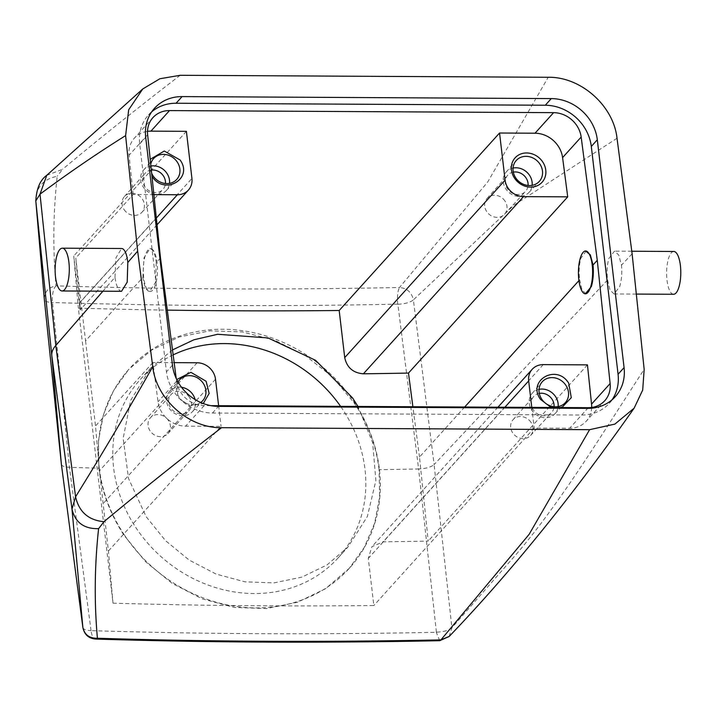 <?xml version="1.0" encoding="UTF-8"?>
<svg xmlns="http://www.w3.org/2000/svg" width="716" height="716" viewBox="0 0 716 716"><rect width="100%" height="100%" fill="white"/><g stroke="black" fill="none" stroke-linecap="round" stroke-linejoin="round"><path stroke-width="0.54" stroke-dasharray="3.58 2.69" d="M124.208 534.7A148.498 131.359 42.1 0 0 349.489 568.128A148.498 131.359 42.1 0 0 354.411 402.437A148.498 131.359 42.1 0 0 129.131 369.009A148.498 131.359 42.1 0 0 124.208 534.7M173.156 354.885A133.212 117.836 42.1 0 0 140.479 379.256A133.212 117.836 42.1 0 0 136.058 527.898A133.212 117.836 42.1 0 0 338.149 557.88A133.212 117.836 42.1 0 0 342.561 409.248A133.212 117.836 42.1 0 0 340.592 406.348M172.502 349.918L150.297 368.391L130.67 400.36L123.17 438.353L128.522 478.521L146.171 516.701L165.459 540.598L189.194 560.091L216.16 574.098L244.944 581.831L274.04 582.86L301.884 577.123L326.979 564.951L347.967 547.015L367.38 516.442L375.882 480.57L372.651 442.739L357.964 406.446M464.693 407.019L419.478 457.059L428.222 541.081A2585.601 848.218 -6.7 0 1 383.123 541.815L371.899 546.693L368.301 558.399L373.841 605.521A2585.601 848.218 -6.7 0 1 113.012 603.176L78.357 308.149A2585.601 848.218 -6.7 0 0 167.302 310.118M419.478 457.059L412.89 406.742M197.106 362.761L99.479 470.806L108.411 551.016L113.012 603.176M156.33 218.049L79.745 302.796C80.085 307.11 80.962 316.642 79.288 303.101L73.757 255.979L78.357 308.149M160.491 257.957L156.258 262.647L155.542 282.301L149.698 291.448L148.66 291.224C145.912 289.72 143.979 285.129 142.869 277.45L85.562 340.879L75.789 258.002L79.745 302.796C80.085 307.11 80.962 316.642 79.288 303.101L191.933 178.454M85.562 340.879L95.523 426.002L99.479 470.806M186.393 131.332L73.757 255.979M586.207 251.003L580.828 258.333C579.119 264.768 578.725 271.928 579.647 279.813L578.922 280.609M587.451 364.865L428.222 541.081M210.88 405.65L204.158 405.614A26.206 23.18 42.1 0 1 176.592 381.216L176.226 378.433M174.167 362.636L152.893 362.52L158.021 401.774A26.206 23.18 -137.9 0 0 185.587 426.172L221.056 426.36L108.411 551.016M152.893 362.52L95.523 426.002M153.886 194.627L133.158 194.519L75.789 258.002M218.622 405.695L221.056 426.36M151.711 111.812A43.676 38.637 42.1 0 0 148.489 114.945A43.676 38.637 42.1 0 0 139.692 144.006L166.452 371.837A43.676 38.637 42.1 0 0 212.473 413.034L581.669 415.02A43.676 38.637 42.1 0 0 609.262 403.332A43.676 38.637 42.1 0 0 612.055 399.805M617.022 138.269L513.981 205.17L413.392 299.879L434.111 464.577L607.562 279.956C606.64 272.08 607.078 264.92 608.877 258.485L614.471 251.155L618.731 255.003L621.47 265.153L632.121 253.822M102.907 291.197L114.963 277.307C116.064 284.977 117.952 289.568 120.61 291.072L121.55 291.296M449.165 636.47L451.903 627.771L516.88 553.575C560.592 502.399 602.442 433.413 644.167 369.349M436.402 632.165L418.618 468.971C425.939 468.604 431.104 467.136 434.111 464.577L451.903 627.771C448.905 630.411 443.732 631.879 436.402 632.165L436.286 632.291A2618.251 858.932 -6.7 0 1 91.048 630.644A13.103 5.128 -88.2 0 0 95.523 639.057M439.731 640.704L436.286 632.291M61.379 464.29C61.782 466.062 64.467 467.074 69.461 467.315A2620.542 859.683 -6.7 0 0 98.889 468.175C101.869 491.758 110.192 514.052 123.877 535.067L145.473 561.621L172.001 583.28L202.109 598.836L234.213 607.428L266.638 608.573L297.659 602.201L325.592 588.668L349.489 568.128M397.881 304.282L397.738 304.157C397.076 296.478 397.666 290.929 399.51 287.501C407.1 288.253 411.727 292.388 413.392 299.879C410.366 302.376 405.202 303.844 397.881 304.282L418.618 468.971A2620.542 859.683 -6.7 0 1 379.086 469.678L379.641 496.949L374.62 523.235L364.238 547.489L348.934 568.746M91.048 630.644L69.461 467.315L52.501 302.501A13.103 5.128 91.8 0 1 56.009 285.854C48.214 287.438 44.329 291.994 44.347 299.539C44.741 301.275 47.435 302.286 52.429 302.573M379.086 469.678C376.303 445.88 367.97 423.595 354.08 402.804L332.143 376.634L305.195 355.431L274.729 340.288L242.393 331.947L209.94 330.828L179.098 337.003L151.506 350.16L129.131 369.009M98.889 468.175L98.477 440.752L103.435 414.528L113.593 390.524L128.576 369.626M35.845 201.366C35.809 187.574 42.933 179.206 57.199 176.261C53.181 212.974 52.787 249.508 56.009 285.854A2605.148 854.627 -6.7 0 0 399.51 287.501L487.721 181.98L548.205 77.274M168.358 420.373A11.796 10.436 42.1 0 0 150.423 417.768A11.796 10.436 42.1 0 0 150.083 430.871A11.796 10.436 42.1 0 0 167.92 433.583A11.796 10.436 42.1 0 0 168.358 420.373M530.968 422.324A11.796 10.436 42.1 0 0 513.032 419.728A11.796 10.436 42.1 0 0 512.692 432.831A11.796 10.436 42.1 0 0 530.529 435.534A11.796 10.436 42.1 0 0 530.968 422.324M124.083 209.6A11.796 10.436 42.1 0 0 141.929 212.303A11.796 10.436 42.1 0 0 142.368 199.093A11.796 10.436 42.1 0 0 124.432 196.497A11.796 10.436 42.1 0 0 124.083 209.6M504.977 201.053A11.796 10.436 42.1 0 0 487.032 198.448A11.796 10.436 42.1 0 0 486.692 211.551A11.796 10.436 42.1 0 0 504.538 214.263A11.796 10.436 42.1 0 0 504.977 201.053M189.391 397.201A12.047 10.651 42.1 0 0 171.07 394.543A12.047 10.651 42.1 0 0 170.721 407.923A12.047 10.651 42.1 0 0 188.943 410.689A12.047 10.651 42.1 0 0 189.391 397.201M539.3 393.397A12.047 10.651 42.1 0 0 533.68 396.503A12.047 10.651 42.1 0 0 533.331 409.883A12.047 10.651 42.1 0 0 551.553 412.649A12.047 10.651 42.1 0 0 554.068 406.742M151.318 170.068A12.047 10.651 42.1 0 0 145.079 173.272A12.047 10.651 42.1 0 0 144.73 186.652A12.047 10.651 42.1 0 0 162.944 189.418A12.047 10.651 42.1 0 0 165.468 183.511M513.309 172.117A12.047 10.651 42.1 0 0 507.689 175.223A12.047 10.651 42.1 0 0 507.34 188.603A12.047 10.651 42.1 0 0 525.553 191.369A12.047 10.651 42.1 0 0 528.077 185.462M181.524 387.267A15.287 13.523 42.1 0 0 169.585 391.357A15.287 13.523 42.1 0 0 169.227 408.245A15.287 13.523 42.1 0 0 192.264 411.852A15.287 13.523 42.1 0 0 195.128 399.573M539.041 389.352A15.287 13.523 42.1 0 0 532.185 393.317A15.287 13.523 42.1 0 0 531.827 410.205A15.287 13.523 42.1 0 0 554.873 413.812A15.287 13.523 42.1 0 0 558.122 406.59M150.897 166.031A15.287 13.523 42.1 0 0 143.585 170.086A15.287 13.523 42.1 0 0 143.227 186.974A15.287 13.523 42.1 0 0 166.273 190.581A15.287 13.523 42.1 0 0 169.522 183.359M513.05 168.072A15.287 13.523 42.1 0 0 506.194 172.037A15.287 13.523 42.1 0 0 505.836 188.926A15.287 13.523 42.1 0 0 528.873 192.532A15.287 13.523 42.1 0 0 532.131 185.319M178.06 381.995A15.573 13.774 42.1 0 0 179.107 397.192A15.573 13.774 42.1 0 0 200.704 402.49M150.718 164.25A15.573 13.774 42.1 0 0 151.649 173.191M176.754 379.543L177.899 397.452L189.901 405.9L203.272 403.538M551.177 407.485L561.863 407.547M150.199 159.337L151.971 176.27M46.638 175.411L62.561 169.289L57.199 176.261M180.172 75.296C139.772 106.308 100.571 137.642 62.561 169.289M114.963 277.307L115.983 257.742L121.586 248.497M607.562 279.956L610.005 290.096L614.06 293.954L619.689 286.624C621.595 280.189 622.186 273.029 621.47 265.153M591.667 407.467A26.206 23.18 -137.9 0 1 586.234 421.223A26.206 23.18 -137.9 0 1 569.676 428.24L534.217 428.052L373.841 605.521M531.782 407.386L534.217 428.052M133.158 194.519L129.059 155.265A26.206 23.18 -137.9 0 1 134.375 138.152A26.206 23.18 -137.9 0 1 147.514 131.359M142.869 277.45L144.023 257.796L149.93 248.649L150.933 248.882C153.582 250.376 155.354 254.968 156.258 262.647M585.974 293.802L582.045 289.944L579.647 279.813M151.524 248.882A21.399 7.097 90.3 0 1 157.457 271.641A21.399 7.097 90.3 0 1 150.27 291.457A21.399 7.097 90.3 0 1 149.25 291.224A21.399 7.097 90.3 0 1 143.325 268.464A21.399 7.097 90.3 0 1 150.503 248.649A21.399 7.097 90.3 0 1 151.524 248.882M673.81 251.477A21.399 7.097 -89.7 0 0 668.422 258.807A21.399 7.097 -89.7 0 0 667.196 281.71A21.399 7.097 -89.7 0 0 673.577 294.276M543.238 364.623L383.123 541.815M176.592 381.216L158.021 401.774M215.516 379.238L102.88 503.894M581.669 415.02L587.684 408.371M139.692 144.006L145.697 137.356M172.466 365.187L166.452 371.837M212.473 413.034L218.487 406.384M82.877 627.538C83.28 629.355 85.974 630.366 90.968 630.572M397.738 304.157A2618.251 858.932 -6.7 0 1 52.501 302.501M588.257 407.69L569.676 428.24M204.158 405.614L185.587 426.172M147.63 134.715L129.059 155.265M504.905 407.234L368.301 558.399M338.149 557.88L347.967 547.015M140.479 379.256L150.297 368.391M609.262 403.332L615.277 396.682M148.489 114.945L154.504 108.295M150.423 417.768L171.07 394.543M167.92 433.583L188.943 410.689M513.032 419.728L533.68 396.503M530.529 435.534L551.553 412.649M141.929 212.303L162.944 189.418M124.432 196.497L145.079 173.272M487.032 198.448L507.689 175.223M504.538 214.263L525.553 191.369M169.585 391.357L179.474 379.99M192.264 411.852L202.574 400.862M532.185 393.317L542.084 381.941M554.873 413.812L565.184 402.813M166.273 190.581L176.584 179.591M143.585 170.086L153.484 158.71M506.194 172.037L516.093 160.67M528.873 192.532L539.193 181.542M604.805 400.674L586.234 421.223M152.947 117.603L134.375 138.152M157.028 224.797L80.219 309.804M497.951 407.198L371.899 546.693M149.698 291.448L150.27 291.457M149.93 248.649L150.503 248.649M631.78 251.244L614.471 251.155M636.318 294.07L614.06 293.954"/><path stroke-width="1.07" d="M340.592 406.348A133.212 117.836 42.1 0 0 173.156 354.885M357.964 406.446L352.675 398.051L315.568 360.309L267.999 337.925L217.637 334.283L193.938 339.769L172.502 349.918M412.89 406.742L408.478 373.072A2585.601 848.218 -6.7 0 1 363.388 373.806C353.104 372.964 346.884 367.568 344.718 357.615L339.187 310.493A2585.601 848.218 -6.7 0 1 167.302 310.118M153.886 194.627L177.371 194.752A17.47 15.457 -137.9 0 0 188.406 190.071A17.47 15.457 -137.9 0 0 191.933 178.454L186.393 131.332L150.933 131.135A26.206 23.18 -137.9 0 0 147.514 131.359M499.553 133.015L535.022 133.212A26.206 23.18 -137.9 0 1 562.588 157.609L567.716 196.855L523.503 196.623A17.47 15.457 -137.9 0 1 505.093 180.137L499.553 133.015L339.187 310.493M585.402 293.802A21.399 7.097 -89.7 0 0 590.798 286.472A21.399 7.097 -89.7 0 0 592.025 263.56A21.399 7.097 -89.7 0 0 585.634 250.994A21.399 7.097 -89.7 0 0 580.237 258.324A21.399 7.097 -89.7 0 0 579.011 281.236A21.399 7.097 -89.7 0 0 585.402 293.802L591.389 286.472C593.206 280.037 593.752 272.877 593.036 265.001L597.269 260.311L581.168 137.051A26.206 23.18 -137.9 0 0 553.593 112.654L169.504 110.586A26.206 23.18 42.1 0 0 152.947 117.603A26.206 23.18 42.1 0 0 147.63 134.715L160.491 257.957L176.226 378.433M567.716 196.855L408.478 373.072M578.922 280.609L464.693 407.019M593.036 265.001L590.333 254.86L585.634 250.994M531.782 407.386L528.677 380.93A17.47 15.457 -137.9 0 1 532.203 369.304A17.47 15.457 -137.9 0 1 543.238 364.623L587.451 364.865L591.55 404.11A26.206 23.18 -137.9 0 1 591.667 407.467M174.167 362.636L197.106 362.761A17.47 15.457 -137.9 0 1 215.516 379.238L218.622 405.695M514.509 178.132A18.186 16.092 -137.9 0 1 518.626 155.005A18.186 16.092 -137.9 0 1 542.71 161.932A18.186 16.092 -137.9 0 1 538.602 185.05A18.186 16.092 -137.9 0 1 514.509 178.132M612.055 399.805A43.676 38.637 42.1 0 0 618.069 374.271L591.3 146.44A43.676 38.637 42.1 0 0 545.279 105.234L551.293 98.584A43.676 38.637 42.1 0 1 597.314 139.79L591.3 146.44M551.293 98.584L182.088 96.597L176.082 103.247L545.279 105.234M176.082 103.247A43.676 38.637 42.1 0 0 151.711 111.812M210.88 405.65L588.257 407.69A26.206 23.18 42.1 0 0 604.805 400.674A26.206 23.18 42.1 0 0 610.122 383.552L591.55 404.11M597.269 260.311L610.122 383.552M182.088 96.597A43.676 38.637 42.1 0 0 154.504 108.295A43.676 38.637 42.1 0 0 145.697 137.356L172.466 365.187A43.676 38.637 42.1 0 0 218.487 406.384L587.684 408.371A43.676 38.637 42.1 0 0 615.277 396.682A43.676 38.637 42.1 0 0 624.075 367.621L597.314 139.79M121.55 291.296L127.215 282.149L127.815 262.486L137.651 251.155L152.75 366.699C156.178 399.224 188.988 428.329 221.566 427.694L589.599 429.681L614.883 424.105L634.134 408.174L642.7 390.041L644.167 369.349L632.121 253.822L617.022 138.269C613.603 105.744 580.792 76.639 548.205 77.274L180.172 75.296L159.883 78.751L142.779 88.945L128.692 109.754L125.604 135.619C97.206 153.367 68.673 172.878 40.024 194.161L35.8 200.928L44.347 299.583M152.75 366.699C127.493 411.199 101.77 454.562 75.574 496.797L71.985 509.04L82.877 627.538L61.379 464.29L51.776 355.449A87.352 28.658 -6.7 0 1 55.803 345.479L102.907 291.197M137.651 251.155L125.604 135.619M35.8 200.928C36.525 188.541 40.177 180.002 46.746 175.322L40.024 194.161L55.803 345.479L75.574 496.797C79.02 511.94 88.48 520.237 103.963 521.696L98.602 528.659C94.584 565.38 94.181 601.905 97.403 638.251C89.446 638.412 84.604 634.841 82.877 627.538L82.895 627.681M221.566 427.694C181.166 458.714 141.965 490.048 103.963 521.696M449.227 636.399L440.913 639.898L529.115 534.378L589.599 429.681M44.311 299.181L35.845 201.366L51.776 355.449L71.985 509.04C75.153 522.474 84.023 529.008 98.602 528.659M440.913 639.898L439.731 640.704C322.37 643.102 207.649 642.547 95.55 639.057A13.103 5.128 -88.2 0 0 95.55 639.057A13.103 5.128 -88.2 0 0 97.403 638.251A2605.148 854.627 -6.7 0 0 440.913 639.898M95.55 639.057C88.623 638.43 84.398 634.609 82.886 627.601L61.397 464.407M61.379 464.29L44.329 299.36M554.068 406.742A12.047 10.651 42.1 0 0 552 399.152A12.047 10.651 42.1 0 0 539.3 393.397M165.468 183.511A12.047 10.651 42.1 0 0 163.4 175.921A12.047 10.651 42.1 0 0 151.318 170.068M528.077 185.462A12.047 10.651 42.1 0 0 526.009 177.881A12.047 10.651 42.1 0 0 513.309 172.117M195.128 399.573A15.287 13.523 42.1 0 0 192.917 394.632A15.287 13.523 42.1 0 0 181.524 387.267M558.122 406.59A15.287 13.523 42.1 0 0 555.527 396.583A15.287 13.523 42.1 0 0 539.041 389.352M169.522 183.359A15.287 13.523 42.1 0 0 166.926 173.353A15.287 13.523 42.1 0 0 150.897 166.031M532.131 185.319A15.287 13.523 42.1 0 0 529.536 175.313A15.287 13.523 42.1 0 0 513.05 168.072M200.704 402.49A15.573 13.774 42.1 0 0 202.574 400.862A15.573 13.774 42.1 0 0 203.246 383.32A15.573 13.774 42.1 0 0 179.474 379.99A15.573 13.774 42.1 0 0 178.06 381.995M565.855 385.28A15.573 13.774 42.1 0 0 542.084 381.941A15.573 13.774 42.1 0 0 541.717 399.143A15.573 13.774 42.1 0 0 565.184 402.813A15.573 13.774 42.1 0 0 565.855 385.28M151.649 173.191A15.573 13.774 42.1 0 0 153.117 175.912A15.573 13.774 42.1 0 0 176.584 179.591A15.573 13.774 42.1 0 0 177.255 162.049A15.573 13.774 42.1 0 0 153.484 158.71A15.573 13.774 42.1 0 0 150.718 164.25M539.855 164A15.573 13.774 42.1 0 0 516.093 160.67A15.573 13.774 42.1 0 0 515.726 177.872A15.573 13.774 42.1 0 0 539.193 181.542A15.573 13.774 42.1 0 0 539.855 164M203.272 403.538L209.144 393.46L206.101 381.252L190.912 372.32L176.754 379.543M561.863 407.547L571.296 397.666L568.701 383.203C556.69 363.343 526.761 380.518 540.508 399.403L551.177 407.485M151.908 176.172C163.919 196.041 193.848 178.857 180.101 159.972L164.277 151.022L150.199 159.337M121.586 248.497L122.633 248.729C125.193 250.224 126.92 254.815 127.815 262.486M63.348 248.407A21.399 7.097 90.3 0 1 69.273 271.167A21.399 7.097 90.3 0 1 62.095 290.973A21.399 7.097 90.3 0 1 61.075 290.75A21.399 7.097 90.3 0 1 55.141 267.99A21.399 7.097 90.3 0 1 62.328 248.175A21.399 7.097 90.3 0 1 63.348 248.407M636.318 294.07L673.577 294.276A21.399 7.097 -89.7 0 0 678.974 286.946A21.399 7.097 -89.7 0 0 680.2 264.034A21.399 7.097 -89.7 0 0 673.81 251.477L631.78 251.244M169.504 110.586L150.933 131.135M553.593 112.654L535.022 133.212M505.093 180.137L344.718 357.615M581.168 137.051L562.588 157.609M177.371 194.752L156.33 218.049M618.069 374.271L624.075 367.621M523.503 196.623L363.388 373.806M528.677 380.93L504.905 407.234M634.134 408.174C577.839 488.223 515.26 567.591 449.192 636.443M449.165 636.47L439.731 640.704M44.347 299.565L61.388 464.308M46.576 175.474L142.779 88.945M188.406 190.071L157.028 224.797M532.203 369.304L497.951 407.198M62.095 290.973L121.613 291.296M62.328 248.175L121.657 248.497"/></g></svg>
